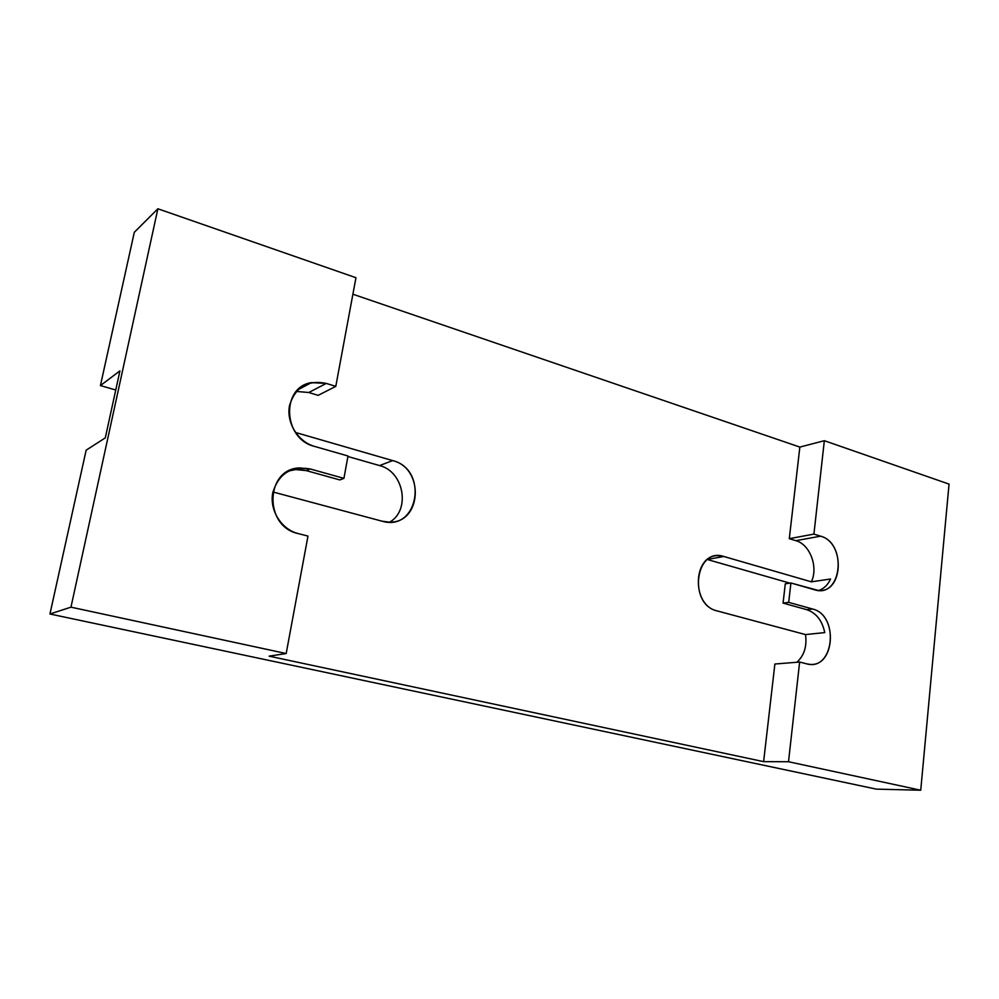 <?xml version="1.0" encoding="UTF-8"?>
<svg xmlns="http://www.w3.org/2000/svg" width="999" height="999" viewBox="0 0 999 999"><rect width="100%" height="100%" fill="white"/><g stroke="black" fill="none" stroke-linecap="round" stroke-linejoin="round"><path stroke-width="1.5" d="M799.849 447.077L352.897 294.218L799.849 447.077L789.297 538.673L799.849 447.077L824.337 440.696L813.91 534.103L820.579 536.163C847.614 543.156 841.757 598.701 814.647 589.797L790.908 582.991L788.698 602.36L812.524 609.003L806.83 609.702C816.233 612.949 822.202 620.579 824.762 632.592L805.494 634.577L717.045 610.889C687.836 604.395 695.329 546.665 723.813 556.48L811.35 581.83C818.506 567.157 809.989 544.393 795.891 540.671L789.297 538.673L795.891 540.671C809.989 544.393 818.506 567.157 811.35 581.83L723.813 556.48L707.629 559.403L723.813 556.48L719.143 555.744C692.906 553.284 690.721 605.332 717.045 610.889L805.494 634.577L824.762 632.592C822.202 620.579 816.233 612.949 806.83 609.702L783.066 603.096L785.289 583.816L790.908 582.991L818.318 590.446C843.518 593.356 845.429 542.42 820.579 536.163L795.891 540.671L820.579 536.163L813.91 534.103L789.297 538.673L813.91 534.103L824.337 440.696L799.849 447.077M299.7 467.919L310.239 468.968L306.256 470.604L310.239 468.968L343.931 478.359L339.797 479.932L306.256 470.604L339.797 479.932L343.931 478.359L348.002 455.994L314.473 446.378C283.054 439.085 280.694 387.2 311.376 382.629L326.261 383.416L308.791 392.507L296.303 391.433L308.791 392.507L318.144 395.354L335.789 386.363L318.144 395.354L308.791 392.507L326.261 383.416L335.789 386.363L355.956 277.71L157.879 208.779L134.303 232.305L100.424 385.589L119.93 370.854L105.295 437.874L119.93 370.854L100.424 385.589L134.303 232.305L157.879 208.779L70.966 607.167L286.176 653.533L307.979 536.088L298.152 533.566C281.343 529.433 269.28 510.139 272.777 492.707C278.646 473.663 291.134 465.746 310.239 468.968L343.931 478.359L348.002 455.994L314.473 446.378C297.964 441.808 286.114 422.54 289.523 405.557C295.254 387.063 307.492 379.682 326.261 383.416L335.789 386.363L355.956 277.71L157.879 208.779L70.966 607.167L49.95 613.998L70.966 607.167L286.176 653.533L269.093 656.156L763.623 761.65L774.874 664.023L763.623 761.65L788.511 761.738L920.741 790.221L949.05 484.103L824.337 440.696L949.05 484.103L920.741 790.221L788.511 761.738L799.637 662.037L788.511 761.738L763.623 761.65L269.093 656.156L286.176 653.533L307.979 536.088L298.152 533.566C263.561 526.523 265.172 468.593 299.7 467.919L295.766 469.567L306.256 470.604C300.274 468.993 294.418 469.118 288.674 471.004L295.766 469.567M295.454 432.455L392.682 460.601C428.883 469.518 418.344 532.167 382.068 521.191L272.927 491.97L382.068 521.191L389.173 522.14C421.865 523.551 424.762 468.269 392.682 460.601L379.558 465.571L347.902 456.506L379.558 465.571C403.858 471.366 410.839 510.089 389.71 522.127C410.839 510.089 403.858 471.366 379.558 465.571L392.682 460.601L295.454 432.455M796.84 662.262C804.207 655.569 807.092 646.341 805.494 634.577C807.092 646.341 804.207 655.569 796.84 662.262M806.468 663.786L808.553 664.185C835.027 668.905 838.685 614.847 812.524 609.003C839.934 615.259 833.953 671.977 806.468 663.786L799.637 662.037L774.874 664.023L799.637 662.037L806.468 663.786M818.755 590.471C823.963 588.661 827.896 584.852 830.569 579.02L811.35 581.83L830.569 579.02C827.896 584.852 823.963 588.661 818.755 590.471M788.698 602.36L783.066 603.096L806.83 609.702L812.524 609.003L788.698 602.36L783.066 603.096L785.289 583.816L790.908 582.991L788.698 602.36M105.295 437.874L86.151 450.174L49.95 613.998L86.151 450.174L105.295 437.874M115.759 389.985L100.424 385.589L115.759 389.985M789.847 583.141L707.454 559.54L789.847 583.141M876.31 789.123L49.95 613.998L876.31 789.123L920.741 790.221L876.31 789.123M311.376 382.629L297.777 389.885"/></g></svg>
